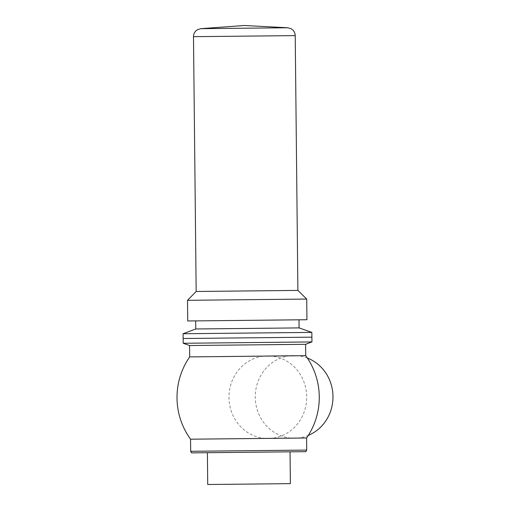 <?xml version="1.0" encoding="UTF-8"?>
<svg xmlns="http://www.w3.org/2000/svg" width="510" height="510" viewBox="0 0 510 510"><rect width="100%" height="100%" fill="white"/><g stroke="black" fill="none" stroke-linecap="round" stroke-linejoin="round"><path stroke-width="0.38" stroke-dasharray="2.55 1.91" d="M307.377 358.052A41.329 38.862 -90.7 0 0 293.626 355.559A41.329 38.862 -90.7 0 0 255.268 397.284A41.329 38.862 -90.7 0 0 294.627 438.211A41.329 38.862 -90.7 0 0 298.127 438.001A41.329 38.862 -90.7 0 0 308.308 435.387M264.715 438.39L271.843 438.319A41.329 38.862 -90.7 0 0 306.708 396.805A41.329 38.862 -90.7 0 0 270.982 356.012L263.855 356.088A41.329 38.862 -90.7 0 0 228.99 397.602A41.329 38.862 -90.7 0 0 264.715 438.39L190.555 439.199M263.855 356.088L189.694 356.898M305.611 344.307L189.573 345.525M305.726 355.68L270.982 356.012M290.375 483.633L207.723 484.5M209.859 452.676L290.043 451.847L209.859 452.676M306.587 437.988L271.843 438.319M311.941 341.929L183.192 343.275M311.89 337.161L183.141 338.506M311.839 332.392L183.096 333.738M299.077 327.898L195.763 328.975M264.919 320.14L195.674 320.892L264.919 320.14M306.943 319.725L187.731 320.975M306.727 299.064L187.514 300.313M297.891 290.413L196.165 291.478M196.095 452.842L193.66 452.861M306.714 450.081L190.683 451.293M287.685 27.757L200.863 28.668M295.22 35.611L193.494 36.675M268.387 438.53L294.627 438.211M267.387 355.878L293.626 355.559"/><path stroke-width="0.76" d="M308.308 435.387A41.329 38.862 -90.7 0 0 332.985 396.41A41.329 38.862 -90.7 0 0 307.377 358.052M306.593 437.982A71.132 71.132 0 0 0 305.726 355.68L189.694 356.898L189.573 345.525L305.611 344.307L311.941 341.929L311.89 337.161L183.141 338.506L311.89 337.161L311.839 332.392L183.096 333.738L183.141 338.506L311.89 337.161M207.391 452.733L207.723 484.5L249.052 484.092L290.375 483.633L290.043 451.866M190.683 451.293L190.555 439.199L306.587 437.988L306.714 450.081L190.683 451.293C191.275 452.663 191.741 453.186 192.091 452.861L305.35 451.669C305.503 452.109 305.955 451.579 306.714 450.081M189.573 345.525L183.192 343.275L311.941 341.929M183.096 333.738L195.763 328.975L299.077 327.898L311.839 332.392M187.731 320.975L306.943 319.725L306.727 299.064L187.514 300.313L187.731 320.975M187.514 300.313L196.165 291.478L297.891 290.413L306.727 299.064M193.66 452.861L196.095 452.842M200.863 28.668L287.685 27.757L291.012 28.681L292.625 29.816C294.295 31.39 295.162 33.322 295.22 35.611L193.494 36.675C193.507 34.387 194.335 32.436 195.974 30.829L197.561 29.657L200.863 28.668L244.245 25.5L287.685 27.757M305.726 355.68L305.611 344.307M189.694 356.898A71.132 71.132 0 0 0 190.555 439.199M183.192 343.275L183.141 338.506M299.077 327.898L298.994 319.827M195.763 328.975L195.674 320.911M297.891 290.413L295.22 35.611M196.165 291.478L193.494 36.675"/></g></svg>

